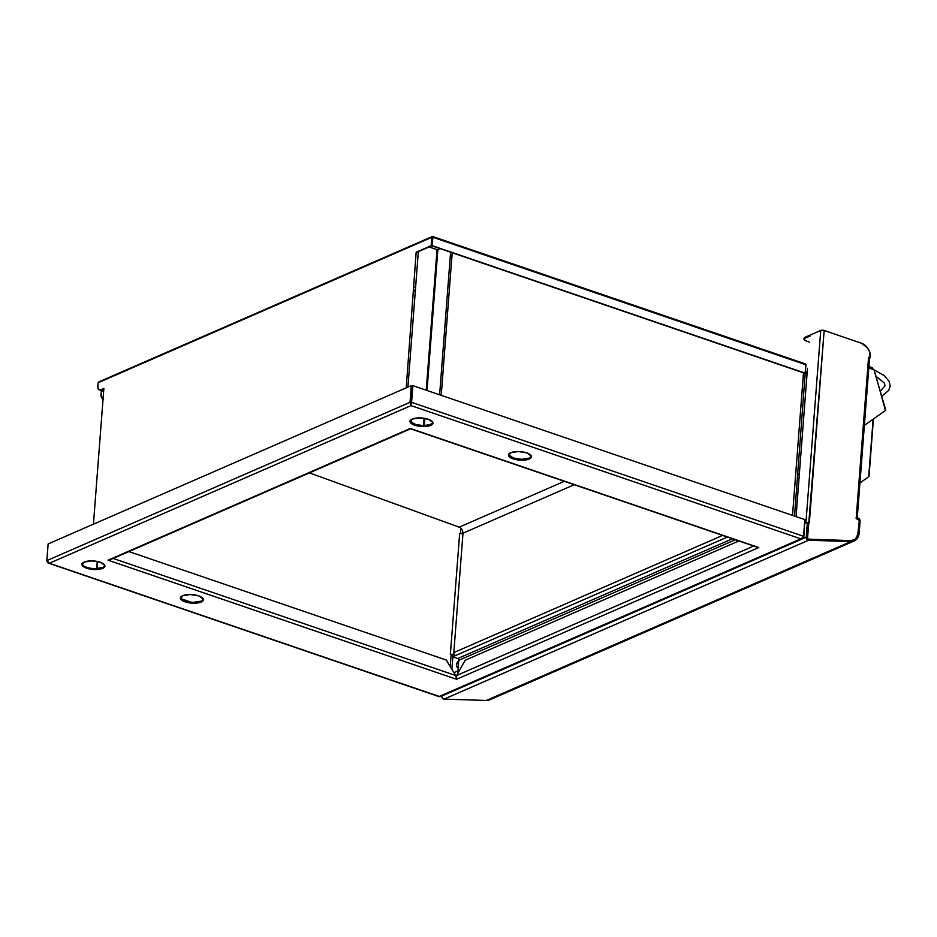 <?xml version="1.0" encoding="UTF-8"?>
<svg xmlns="http://www.w3.org/2000/svg" width="937" height="937" viewBox="0 0 937 937"><rect width="100%" height="100%" fill="white"/><g stroke="black" fill="none" stroke-linecap="round" stroke-linejoin="round"><path stroke-width="1.41" d="M857.226 518.325L869.536 358.356A2.46 0.914 -175.6 0 0 868.552 357.536L856.242 517.505A2.46 0.914 4.4 0 1 856.395 517.564L858.292 518.208L858.222 519.121L856.324 518.466L856.395 517.564L858.292 518.208A2.46 1.874 -113.6 0 1 860.084 521.159L859.182 532.93L860.084 521.159L859.03 518.641L858.292 518.208L858.222 519.121L860.084 521.159L859.299 520.89L858.386 532.661L859.182 532.93A12.497 9.522 -113.6 0 1 854.157 540.965A12.497 9.522 -113.6 0 1 850.89 541.574L486.385 700.454A12.497 9.522 66.4 0 0 489.653 699.845L854.157 540.965M489.477 699.916L486.385 700.454L850.89 541.574L808.537 540.251A2.46 1.874 -113.6 0 1 806.23 537.206L807.366 522.389L804.836 523.502L807.366 522.389L806.23 537.206L807.858 539.138L850.761 540.626L808.397 539.302L808.537 540.251L850.89 541.574L850.761 540.626L853.607 540.134L855.985 538.506L858.386 532.661L859.182 532.93L857.578 537.99L853.982 541.036L850.89 541.574L850.761 540.626L854.872 539.454L857.636 535.929L859.299 520.89L858.397 519.461L856.149 518.688L858.397 519.461M441.725 696.086L441.725 696.086A2.46 1.874 66.4 0 0 444.033 699.131L442.358 698.147L441.725 696.086L806.23 537.206L441.725 696.086M486.385 700.454L444.033 699.131L486.385 700.454M808.397 539.302L808.537 540.251L444.033 699.131L808.537 540.251L806.862 539.267L806.23 537.206L807.015 537.475L808.151 522.659L807.015 537.475M807.366 522.389L808.151 522.659L807.366 522.389M850.761 540.626L808.631 539.302L807.542 538.318L824.15 330.48L861.396 343.2L824.15 330.48A2.46 0.914 -175.6 0 0 820.73 330.445L810.036 335.106L820.73 330.445L805.937 522.694A2.46 0.914 4.4 0 1 807.249 522.448M861.396 343.2A12.497 9.522 -113.6 0 1 870.414 355.158L870.215 357.805L869.349 351.246L867.322 347.709L861.396 343.2M869.36 357.969L870.215 357.805L868.576 357.243L856.149 518.688M806.054 340.904L809.498 342.087L806.054 340.904A5.118 1.897 4.4 0 1 803.981 339.194A5.118 1.897 4.4 0 1 804.988 338.187L804.04 339.534L806.054 340.904M809.955 336.196L804.988 338.187L805.059 337.273L809.791 335.212L809.72 336.114L804.988 338.187L805.059 337.273L804.11 338.62M810.025 335.282L805.059 337.273A5.118 1.897 -175.6 0 0 804.051 338.28L803.981 339.194M807.507 522.436A2.46 0.914 4.4 0 1 809.357 522.729L824.15 330.48M807.483 368.276L796.075 516.603M820.73 330.445L805.937 522.694L804.86 523.162M808.139 522.846L808.807 522.577L808.725 523.724M456.787 663.419L456.577 666.172M180.525 597.537A11.513 4.263 -175.6 0 0 188.805 601.859A11.513 4.263 -175.6 0 0 201.197 601.109L201.139 602.022A11.513 4.263 4.4 0 1 188.15 602.655A11.513 4.263 4.4 0 1 180.419 597.982A11.513 4.263 4.4 0 1 182.68 595.709L180.548 598.743L185.069 601.847L193.596 603.205L201.139 602.022L203.259 598.989L198.738 595.885L190.211 594.526L182.68 595.709A11.513 4.263 4.4 0 1 195.657 595.077A11.513 4.263 4.4 0 1 203.388 599.75A11.513 4.263 4.4 0 1 201.139 602.022L201.197 601.109A11.513 4.263 -175.6 0 0 203.352 599.293M508.58 454.539A11.513 4.263 -175.6 0 0 516.861 458.861A11.513 4.263 -175.6 0 0 529.253 458.123L529.182 459.025A11.513 4.263 4.4 0 1 516.205 459.657A11.513 4.263 4.4 0 1 508.475 454.995A11.513 4.263 4.4 0 1 510.724 452.723A11.513 4.263 4.4 0 1 523.713 452.091A11.513 4.263 4.4 0 1 531.443 456.764A11.513 4.263 4.4 0 1 529.182 459.025L529.253 458.123A11.513 4.263 -175.6 0 0 531.408 456.296M82.081 563.887A11.513 4.263 -175.6 0 0 90.362 568.209A11.513 4.263 -175.6 0 0 102.754 567.471L102.683 568.372A11.513 4.263 4.4 0 1 89.706 569.005A11.513 4.263 4.4 0 1 81.976 564.343A11.513 4.263 4.4 0 1 84.225 562.071A11.513 4.263 4.4 0 1 97.214 561.439A11.513 4.263 4.4 0 1 104.932 566.1A11.513 4.263 4.4 0 1 102.683 568.372L102.754 567.471A11.513 4.263 -175.6 0 0 104.909 565.643M410.137 420.9A11.513 4.263 -175.6 0 0 418.417 425.211A11.513 4.263 -175.6 0 0 430.809 424.473L430.739 425.386A11.513 4.263 4.4 0 1 417.761 426.019A11.513 4.263 4.4 0 1 410.031 421.345A11.513 4.263 4.4 0 1 412.28 419.073A11.513 4.263 4.4 0 1 425.269 418.441A11.513 4.263 4.4 0 1 432.988 423.114A11.513 4.263 4.4 0 1 430.739 425.386L430.809 424.473A11.513 4.263 -175.6 0 0 432.964 422.657M411.097 404.69L412.877 385.646L804.848 519.613L803.571 536.292L411.589 402.336L411.027 405.604L800.866 538.845L439.277 696.449L48.396 562.914L46.991 561.509L46.85 560.607L49.438 563.219L411.027 405.604L410.019 402.313L46.85 560.607L48.138 543.928L411.296 385.634L410.019 402.313L411.296 385.634L412.093 385.903L410.804 402.582L410.019 402.313L410.804 402.582L411.027 405.604L410.019 402.313L46.85 560.607L48.138 543.928L411.296 385.634L412.093 385.903L410.945 404.304M802.868 538.412L801.943 538.798L803.524 537.744L803.477 536.784L800.866 538.845L802.704 537.979L803.571 536.292L411.589 402.336L412.877 385.646L804.848 519.613M457.935 670.915L453.976 672.637L457.935 670.915M801.943 538.798L439.746 696.671M803.805 536.901L804.813 520.117L803.805 536.901M439.148 696.659L48.478 563.149L47.084 561.216M48.478 563.149L47.705 562.739M757.283 547.278L411.132 428.841M410.5 428.42L109.57 559.951M111.89 558.991L108.083 560.174L456.565 679.278L455.651 675.495L113.154 558.452L455.651 675.495L446.317 660.046L128.919 551.577M738.824 540.977L465.174 660.257L456.659 675.507L753.676 546.048L456.659 675.507L456.565 679.278L758.806 547.548L755.351 546.283M49.438 563.219L411.027 405.604L800.866 538.845M510.724 452.723L508.604 455.757L513.125 458.849L521.651 460.208L529.182 459.025L531.314 456.003L526.793 452.899L518.266 451.54L510.724 452.723M84.225 562.071L82.093 565.093L86.626 568.197L95.152 569.555L102.683 568.372L104.815 565.351L100.294 562.247L91.767 560.888L84.225 562.071M412.28 419.073L410.148 422.107L414.681 425.211L423.208 426.569L430.739 425.386L432.871 422.353L428.35 419.249L419.823 417.89L412.28 419.073M758.806 547.548L410.312 428.443L108.083 560.174L456.565 679.278L758.806 547.548M193.666 602.292L201.197 601.109M508.568 454.492L513.195 457.947L521.722 459.306L529.253 458.123M95.223 568.654L102.754 567.471M410.125 420.854L414.751 424.297L423.278 425.656L430.809 424.473M432.109 236.639L99.123 381.991A1.171 0.902 66.4 0 0 98.104 382.753L431.852 237.284L431.207 245.67L416.169 252.229L406.225 387.848L416.169 252.229L431.688 245.834L416.637 252.393L431.688 245.834L432.496 237.108L431.887 245.834L805 373.348L805.996 364.809L805.035 363.907M805.855 364.376L794.541 516.088M451.88 669.194L452.829 656.884M452.911 655.818L453.004 654.635M462.328 533.434L462.527 530.834M459.177 660.128L457.408 661.944L456.518 664.872L457.01 667.179L458.603 667.531M431.84 237.377L432.496 237.108M432.355 236.546L805.996 364.809L432.882 237.295L432.238 245.681L805.351 373.195L431.887 245.834L805 373.348M103.047 399.15A5.118 3.9 -113.6 0 1 101.348 394.372L101.266 390.881A1.171 0.621 108.9 0 1 101.899 389.581M102.016 390.038L103.702 390.612L102.016 390.038L101.629 390.729L103.808 389.253L102.016 390.038M103.644 391.42L101.629 390.729L103.644 391.42M103.187 399.771L101.477 397.393L100.985 394.524A5.118 3.9 66.4 0 0 103.011 399.619M103.538 399.619L101.512 396.292L101.629 390.729L100.985 394.524L102.051 389.487M432.625 236.628L431.922 236.932L432.625 236.628M98.104 382.753L97.916 388.117L99.357 389.968L100.493 389.815A5.118 2.717 108.9 0 1 99.205 389.921A5.118 2.717 108.9 0 1 97.823 386.407L98.104 382.753M99.451 389.979A5.118 2.717 -71.1 0 0 99.673 390.085A5.118 2.717 -71.1 0 0 100.973 389.979L103.878 388.34L93.431 524.181L103.878 388.34M99.837 390.132L103.855 388.726M450.217 666.453L451.107 654.822M460.43 533.715L460.852 528.199M181.298 598.825L191.043 602.151M96.921 568.618L97.471 561.486L96.921 568.618M441.222 395.332L452.196 252.779L441.222 395.332M803.489 372.832L792.515 515.397M450.592 252.229L439.629 394.793L450.592 252.229M432.484 423.383L428.221 425.246M424.32 425.644L424.871 418.37L424.32 425.644M429.123 246.946L437.04 249.652L426.23 390.214L437.04 249.652L437.86 249.664L427.026 390.483L437.86 249.664L440.156 248.656M423.501 425.656L424.074 418.23L423.501 425.656M418.007 425.14L412.186 423.149M407.923 387.098L418.347 251.643M454.773 654.998L452.7 655.912L452.63 656.814L457.678 658.547L732.429 538.787L457.678 658.547A1.476 1.124 66.4 0 1 458.755 660.316L735.299 539.771L458.755 660.316L457.736 673.504M452.63 656.814L727.37 537.065L452.63 656.814M454.492 654.202L450.357 654.459L459.645 533.727A5.118 1.897 -175.6 0 0 462.995 533.212L453.813 652.574L722.579 535.425L453.813 652.574A2.46 1.874 66.4 0 0 454.094 654.073A2.46 1.874 66.4 0 0 455.605 655.513M462.843 533.27L574.229 484.722L462.995 533.212L453.707 653.932A5.118 1.897 4.4 0 1 450.357 654.459L454.094 654.073M462.855 533.27A5.118 3.9 66.4 0 0 459.189 527.156L564.308 481.337L459.189 527.156L309.468 472.88M413.709 290.517L415.407 289.779M413.662 291.149L415.36 290.411L413.662 291.149M875.123 373.699L885.266 408.497A2.46 1.874 -113.6 0 1 885.383 409.41M875.263 373.676L885.301 409.926M873.998 369.775L885.641 410.336L864.382 425.363L885.641 410.336L873.998 369.775L871.539 367.737L873.998 369.775L868.798 367.995L873.998 369.775M807.108 373.113L805.492 373.816L807.108 373.113M805.539 373.184L807.155 372.481M798.242 488.388A66.012 35.079 108.9 0 1 796.649 488.716M797.68 475.34A20.473 10.881 108.9 0 1 799.448 472.752M873.425 418.968L869.079 475.516A2.46 1.874 -113.6 0 1 868.716 476.582M873.132 419.179L868.693 476.769L859.955 482.942L868.693 476.769M180.49 597.068L180.419 597.982M508.545 454.082L508.475 454.995M82.046 563.43L81.976 564.343M410.101 420.432L410.031 421.345M802.482 538.623L439.992 696.624M439.125 696.659L48.349 563.102M757.073 547.208L410.804 428.865M410.394 428.888L110.308 559.682M805.48 363.931L432.765 236.546M98.572 382.003L432.215 236.569M97.261 561.439L96.71 568.63M415.63 286.827L413.931 287.565M805.633 372.001L807.249 371.286M872.499 367.808L868.904 366.578M881.752 396.257L888.733 390.342L890.138 386.149L889.354 381.699L884.434 375.678L874.022 369.834M876.048 376.381L884.27 382.975L885.032 385.763L880.3 391.221"/></g></svg>

